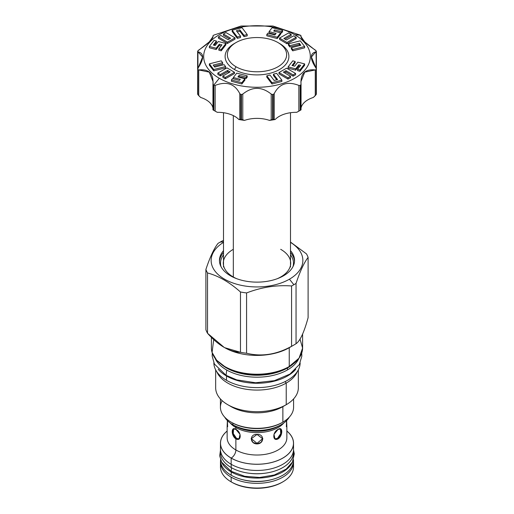 <?xml version="1.0" encoding="UTF-8"?>
<svg xmlns="http://www.w3.org/2000/svg" width="514" height="514" viewBox="0 0 514 514"><rect width="100%" height="100%" fill="white"/><g stroke="black" fill="none" stroke-linecap="round" stroke-linejoin="round"><path stroke-width="0.77" d="M282.449 482.087A35.466 20.476 180 0 1 231.923 482.305L231.165 481.869L231.923 482.305A35.466 20.476 180 0 0 282.077 482.305L282.835 481.869A36.533 21.093 180 0 1 231.165 481.869L231.165 477.165A36.533 21.093 180 0 1 220.538 460.955A36.533 21.093 180 0 0 220.467 462.253A36.533 21.093 180 0 0 231.165 477.165A36.533 21.093 180 0 0 272.009 481.477A36.533 21.093 180 0 0 293.462 460.955A36.533 21.093 180 0 1 293.533 462.253A36.533 21.093 180 0 1 270.981 481.734A36.533 21.093 180 0 1 231.165 477.165L231.165 481.869A36.533 21.093 0 0 1 220.467 466.95M220.467 449.358A36.533 21.093 180 0 0 231.165 464.277A36.533 21.093 180 0 0 273.422 468.203A36.533 21.093 180 0 0 293.141 446.268A36.533 21.093 180 0 1 293.533 449.358A36.533 21.093 180 0 1 270.981 468.845A36.533 21.093 180 0 1 231.165 464.277L231.165 458.09A36.533 21.093 180 0 0 280.522 459.317A36.533 21.093 180 0 0 286.863 431.028A36.533 21.093 180 0 1 293.533 443.177A36.533 21.093 180 0 1 270.981 462.664A36.533 21.093 180 0 1 231.165 458.09A36.533 21.093 180 0 1 220.467 443.177A36.533 21.093 180 0 1 227.137 431.028A36.533 21.093 180 0 0 231.165 458.09L231.165 464.277A36.533 21.093 180 0 1 220.467 449.358L220.467 443.177M281.139 424.712L278.819 426.055A30.834 17.804 180 0 1 278.806 426.061A30.834 17.804 180 0 1 235.194 426.061L232.868 424.712A34.13 19.705 180 0 1 224.663 417.092A34.13 19.705 180 0 0 232.868 424.712A34.13 19.705 0 0 0 281.139 424.712A34.13 19.705 0 0 0 289.337 417.092A34.13 19.705 0 0 1 232.868 424.712L232.881 424.718A34.13 19.705 180 0 1 232.861 424.712L232.868 423.125L232.868 424.712L235.194 426.061A3.309 1.908 -60 0 1 235.881 427.571A29.863 17.245 180 0 0 283.818 422.971A29.863 17.245 180 0 1 235.881 427.571L235.881 429.37L240.025 434.304L238.991 439.04L235.881 438.866C231.017 435.84 231.017 425.772 235.881 429.37C241.625 431.895 241.625 441.963 235.881 438.866L235.881 449.968A29.863 17.245 0 0 1 227.137 437.78L227.137 437.78A29.863 17.245 0 0 0 227.137 437.78A29.863 17.245 0 0 0 235.881 449.968A29.863 17.245 0 0 0 268.43 453.708A29.863 17.245 0 0 0 286.863 437.78A29.863 17.245 0 0 0 286.863 437.767L286.863 426.671L286.369 426.736L286.619 420.574L286.863 426.671L286.484 421.93L286.863 426.671L286.356 426.671L286.863 426.671M278.806 426.061A30.834 17.804 180 0 1 235.194 426.061L235.194 426.061A3.309 1.908 -60 0 1 235.881 427.571A29.863 17.245 180 0 1 230.182 422.971A29.863 17.245 180 0 0 235.881 427.571L235.881 429.37L233.176 428.972L232.424 433.533L235.881 438.866L235.881 449.968A29.863 17.245 0 0 0 268.43 453.708A29.863 17.245 0 0 0 286.863 437.78L286.863 437.767M227.137 426.671L227.516 421.93L227.137 426.671L227.631 426.736L227.381 420.574L227.137 426.671L227.644 426.671L227.137 426.671L227.137 437.78M231.204 458.07A36.481 21.061 0 0 0 280.458 459.304A36.481 21.061 0 0 0 286.863 431.085A36.481 21.061 0 0 1 280.458 459.304A36.481 21.061 0 0 1 231.204 458.07A6.611 3.816 120 0 0 235.881 449.968A6.611 3.816 120 0 1 231.204 458.07A36.481 21.061 0 0 1 227.137 431.085A36.481 21.061 0 0 0 231.204 458.07M257 443.916C249.502 443.845 249.502 433.777 257 434.426C264.498 433.777 264.498 443.845 257 443.916L252.888 442.361L251.185 438.84L257 434.426L262.815 438.84L261.112 442.361L257 443.916L257 443.331L262.802 438.545L257 443.331L257 443.916M278.119 438.866C272.375 441.963 272.375 431.895 278.119 429.37C282.983 425.772 282.983 435.84 278.119 438.866L275.009 439.04L273.975 434.304L278.119 429.37L280.824 428.972L281.576 433.533L278.119 438.866L277.399 438.455L280.702 433.668L280.432 428.811L280.702 433.668L277.399 438.455L278.119 438.866M271.007 479.78A33.442 19.307 180 0 1 242.993 479.78A33.442 19.307 180 0 0 271.007 479.78M293.533 462.253L293.533 466.956A36.533 21.093 180 0 0 293.308 464.605A36.533 21.093 180 0 1 282.835 481.869M274.669 438.802L277.399 438.455L274.669 438.802M236.601 438.455L239.331 438.802L236.601 438.455L235.881 438.866L236.601 438.455L233.26 433.52L233.568 428.811L233.26 433.52L236.601 438.455M251.198 438.545L257 443.331L251.198 438.545M231.512 422.36A35.517 20.509 0 0 0 282.115 422.579L282.867 422.142A36.584 21.125 0 0 0 293.584 407.21A36.584 21.125 0 0 1 282.873 422.142A36.584 21.125 0 0 0 282.873 422.142L282.867 406.645A36.584 21.125 180 0 1 282.867 406.645L282.867 422.142A36.584 21.125 0 0 1 243 426.723A36.584 21.125 0 0 1 220.416 407.21L220.416 398.935M224.001 347.265L207.527 333.271L207.527 272.966A52.158 30.114 0 0 1 205.896 269.445L205.896 329.75A52.158 30.114 0 0 0 207.527 333.271A52.158 30.114 0 0 1 205.896 329.75L205.896 269.445C209.911 257.347 213.933 248.686 217.955 243.463A52.158 30.114 0 0 1 220.12 242.133L223.506 241.831L220.12 242.133A52.158 30.114 0 0 1 222.421 240.88L223.506 240.481L222.421 240.88A52.158 30.114 0 0 0 220.12 242.133A52.158 30.114 0 0 0 217.955 243.463C213.933 248.686 209.911 257.347 205.896 269.445A52.158 30.114 0 0 0 207.527 272.966C218.508 275.87 229.495 282.212 240.475 291.991A52.158 30.114 0 0 0 246.579 292.935C261.575 287.172 276.577 284.852 291.579 285.97A52.158 30.114 0 0 0 293.879 284.717L289.433 279.186A45.868 26.477 0 0 1 225.113 279.494A45.868 26.477 0 0 1 223.506 242.37A45.868 26.477 0 0 0 225.113 279.494A45.868 26.477 0 0 0 289.433 279.186A45.868 26.477 0 0 0 290.494 242.37A45.868 26.477 0 0 1 289.433 279.186L293.879 284.717A52.158 30.114 0 0 0 296.045 283.394C300.067 271.289 304.089 262.628 308.104 257.405A52.158 30.114 0 0 0 306.472 253.884L290.494 242.075L306.472 253.884A52.158 30.114 0 0 1 308.104 257.405C304.089 262.628 300.067 271.289 296.045 283.394L296.045 343.699C300.067 341.039 304.089 332.378 308.104 317.71L308.104 257.405L308.104 317.71C304.089 332.378 300.067 341.039 296.045 343.699A52.158 30.114 180 0 1 293.879 345.022L289.241 347.702L289.241 366.514A45.598 26.323 180 0 1 239.55 372.22A45.598 26.323 180 0 1 211.402 347.901A45.598 26.323 180 0 0 239.55 372.22A45.598 26.323 180 0 0 289.241 366.514L289.241 347.702A45.598 26.323 180 0 1 289.241 347.702A45.598 26.323 0 0 1 224.759 347.702L240.475 352.296A52.158 30.114 0 0 0 246.579 353.24C261.575 356.922 276.577 354.602 291.579 346.275A52.158 30.114 0 0 0 293.879 345.022L289.241 347.702A45.598 26.323 0 0 1 224.38 347.483M283.548 275.787A37.548 21.678 180 0 1 234.969 278.01A37.548 21.678 180 0 1 223.506 250.665A37.548 21.678 180 0 0 219.452 260.457L219.452 260.457A37.548 21.678 180 0 0 242.634 280.483A37.548 21.678 180 0 0 283.548 275.787A37.548 21.678 180 0 0 290.494 250.665A37.548 21.678 180 0 1 294.548 260.457A37.548 21.678 180 0 1 283.548 275.787M300.009 339.092L302.598 348.1L299.045 358.155L289.016 366.643A45.277 26.143 180 0 1 224.869 366.578A45.277 26.143 180 0 0 289.016 366.643L289.241 366.514A45.598 26.323 180 0 0 302.598 347.901A45.598 26.323 180 0 1 289.241 366.514L289.176 366.662C279.063 372.271 267.023 374.802 253.049 374.263C242.203 373.652 232.868 371.159 225.023 366.778L216.606 360.192L212.07 352.418L213.734 339.536M287.853 367.394L287.596 367.761A43.272 24.98 0 0 0 291.027 365.525A43.272 24.98 0 0 1 287.596 367.761A43.272 24.98 0 0 1 222.967 365.525A43.272 24.98 0 0 0 287.596 367.761L287.853 367.394M215.135 358.399A43.202 24.942 0 0 0 245.551 376.299A43.202 24.942 0 0 0 287.544 369.887L287.544 367.947L287.544 369.887A43.202 24.942 0 0 1 245.551 376.299A43.202 24.942 0 0 1 215.135 358.399M221.463 364.497A43.202 24.942 0 0 0 287.544 367.947A43.202 24.942 0 0 0 292.537 364.497A43.202 24.942 0 0 1 287.544 367.947L287.544 367.947A43.202 24.942 0 0 1 221.463 364.497M298.865 358.399A43.202 24.942 180 0 1 287.544 369.887A43.202 24.942 180 0 0 298.865 358.399M215.668 369.849L215.668 387.832A41.332 23.862 0 0 0 241.182 409.876A41.332 23.862 0 0 0 286.227 404.704L286.227 383.091A41.332 23.862 180 0 0 297.221 371.725A41.332 23.862 180 0 1 286.227 383.091L285.052 381.632L286.227 383.091A41.332 23.862 0 0 1 245.724 389.175A41.332 23.862 0 0 1 216.779 371.725A41.332 23.862 0 0 0 245.724 389.175A41.332 23.862 0 0 0 286.227 383.091L286.227 404.704L282.867 406.645A36.584 21.125 0 0 1 231.127 406.645L227.773 404.704A41.332 23.862 0 0 0 286.227 404.704L282.867 406.645A36.584 21.125 0 0 1 229.552 405.674M215.668 387.819A41.332 23.862 0 0 0 227.773 404.704M298.332 369.849L298.332 387.832A41.332 23.862 180 0 1 286.227 404.704A41.332 23.862 180 0 0 298.332 387.819M207.527 272.966C218.508 275.87 229.495 282.212 240.475 291.991A52.158 30.114 0 0 0 246.579 292.935C261.575 287.172 276.577 284.852 291.579 285.97A52.158 30.114 0 0 0 293.879 284.717A52.158 30.114 0 0 0 296.045 283.394L296.045 343.699A52.158 30.114 180 0 1 293.879 345.022A52.158 30.114 0 0 1 291.579 346.275L291.579 285.97L291.579 346.275C276.577 354.602 261.575 356.922 246.579 353.24L246.579 292.935L246.579 353.24A52.158 30.114 0 0 1 240.475 352.296L240.475 291.991L240.475 352.296C229.495 351.955 218.508 345.62 207.527 333.271L207.527 272.966M282.115 422.579L282.867 422.142A36.584 21.125 0 0 1 231.127 422.142L231.885 422.579A35.517 20.509 0 0 0 282.115 422.579M222.196 400.702A36.584 21.125 0 0 0 231.127 422.142M290.494 264.633A33.706 19.461 180 0 1 290.558 264.986A33.706 19.461 180 0 0 290.494 264.633M290.706 263.162L290.706 263.162A33.706 19.461 180 0 1 280.837 276.917A33.706 19.461 0 0 1 277.29 278.697A33.706 19.461 0 0 0 280.837 276.917A33.706 19.461 180 0 0 280.683 249.309M223.506 254.815A36.481 21.061 0 0 0 221.033 266.682A36.481 21.061 0 0 1 223.506 254.815M292.967 266.682A36.481 21.061 0 0 0 290.494 254.815A36.481 21.061 0 0 1 292.967 266.682M233.163 249.399A33.706 19.461 0 0 0 236.71 278.697A33.706 19.461 0 0 1 223.294 263.162L223.294 263.162M294.516 261.375A37.548 21.678 0 0 0 290.494 252.49A37.548 21.678 0 0 1 294.516 261.375M223.506 264.633A33.706 19.461 0 0 0 223.442 264.986A33.706 19.461 0 0 1 223.506 264.633M223.506 252.49A37.548 21.678 0 0 0 219.484 261.375A37.548 21.678 0 0 1 223.506 252.49M277.971 42.559A29.651 17.123 0 0 0 277.965 42.559L279.552 43.472A31.894 18.414 180 0 1 279.552 43.472L279.552 43.472A31.894 18.414 180 0 1 279.552 43.472A31.894 18.414 180 0 1 279.552 69.512A31.894 18.414 180 0 1 234.448 69.512L236.035 66.769A29.651 17.123 0 0 0 277.965 66.769A29.651 17.123 0 0 0 277.965 42.559A29.651 17.123 0 0 0 236.035 42.559A29.651 17.123 0 0 0 236.035 66.769A29.651 17.123 0 0 0 277.965 66.769A29.651 17.123 0 0 0 277.971 42.559A29.651 17.123 0 0 0 236.035 42.559A29.651 17.123 0 0 0 236.035 66.769L234.448 69.512A31.894 18.414 180 0 1 234.448 43.472L236.035 42.559M294.708 34.721A53.334 30.789 180 0 1 294.708 78.263A53.334 30.789 180 0 1 219.292 78.263A53.334 30.789 180 0 1 219.292 34.721A53.334 30.789 180 0 1 294.708 34.721A53.334 30.789 180 0 1 294.708 78.263A53.334 30.789 180 0 1 219.292 78.263A53.334 30.789 180 0 1 219.292 34.721A53.334 30.789 180 0 1 294.708 34.721L300.369 35.222A61.333 35.408 0 0 0 300.144 35.1L273.178 26.105A61.333 35.408 0 0 0 272.574 26.015L241.426 26.015A61.333 35.408 0 0 0 240.822 26.105L213.856 35.1A61.333 35.408 0 0 0 213.413 35.35L212.957 35.832C213.657 38.383 208.915 43.125 198.738 50.044L197.839 50.925A61.333 35.408 0 0 0 197.678 51.271L197.935 51.779C204.219 53.25 204.219 58.724 197.935 68.195L197.678 69.255A61.333 35.408 0 0 0 197.839 69.602L198.738 69.93C208.922 68.857 213.657 73.592 212.957 84.148L213.413 85.17A61.333 35.408 0 0 0 213.631 85.298A61.333 35.408 0 0 0 213.856 85.427L215.154 85.414C226.507 81.013 234.712 83.75 239.781 93.625L240.822 94.415A61.333 35.408 0 0 0 241.426 94.512L242.781 94.088C252.265 86.461 261.742 86.461 271.219 94.088L272.574 94.512A61.333 35.408 0 0 0 273.178 94.415L274.219 93.625C279.288 83.75 287.499 81.013 298.846 85.414L300.144 85.427A61.333 35.408 0 0 0 300.587 85.17L301.043 84.148C300.343 73.598 305.085 68.857 315.262 69.93L316.161 69.602A61.333 35.408 0 0 0 316.322 69.255L316.065 68.195C309.781 58.724 309.781 53.25 316.065 51.779L316.322 51.271A61.333 35.408 0 0 0 316.161 50.925L315.262 50.044C305.078 43.118 300.343 38.383 301.043 35.832L300.587 35.35A61.333 35.408 0 0 0 300.369 35.222L294.708 34.721M241.869 83.994L244.934 80.062L244.934 78.751L237.918 76.933L239.106 75.404L246.122 77.228L247.195 75.847L236.742 73.136L233.33 77.53L240.269 79.329L239.434 80.402L232.495 78.597L231.422 79.978L241.869 82.69L244.934 78.751L237.918 76.933L239.106 75.404L246.122 77.228L247.195 75.847L236.742 73.136L233.33 77.53L240.269 79.329L239.434 80.402L232.495 78.597L231.422 79.978L241.869 82.69L244.934 78.751L244.934 80.062L241.869 83.994L241.869 82.69L241.869 83.994L231.422 81.283L231.422 79.978L231.422 81.283L241.869 83.994M246.122 78.533L247.195 77.158L247.195 75.847L247.195 77.158L246.122 78.533L246.122 77.228L246.122 78.533L239.106 76.715L239.106 75.404L239.106 76.715L246.122 78.533M238.766 77.151L239.106 76.715L238.766 77.151M225.312 78.77L234.468 73.586L234.468 72.281L226.982 67.88L217.833 73.065L220.352 74.549L227.638 70.418L230.15 71.896L222.858 76.021L225.312 77.466L234.468 72.281L226.982 67.88L217.833 73.065L220.352 74.549L227.638 70.418L230.15 71.896L222.858 76.021L225.312 77.466L234.468 72.281L234.468 73.586L225.312 78.77L225.312 77.466L225.312 78.77L222.858 77.331L222.858 76.021L222.858 77.331L225.312 78.77M227.638 71.722L229.019 72.538L227.638 71.722L227.638 70.418L227.638 71.722L220.352 75.854L220.352 74.549L220.352 75.854L227.638 71.722M217.833 74.376L220.352 75.854L217.833 74.376L217.833 73.065L217.833 74.376M213.728 70.842L225.582 67.842L225.582 66.537L224.13 64.674L214.711 67.083L213.188 65.085L222.658 62.682L221.251 60.832L209.365 63.845L213.728 69.538L225.582 66.537L224.13 64.674L214.711 67.083L213.188 65.085L222.658 62.682L221.251 60.832L209.365 63.845L213.728 69.538L225.582 66.537L225.582 67.842L213.728 70.842L213.728 69.538L213.728 70.842L209.365 65.15L209.365 63.845L209.365 65.15L213.728 70.842M214.023 66.184L222.658 63.987L222.658 62.682L222.658 63.987L214.023 66.184M209.365 47.757L216.176 49.524L219.33 45.476L221.129 45.945L219.33 45.476L219.33 44.172L221.977 44.853L218.823 48.907L221.206 49.524L225.903 43.491L218.302 41.518L215.18 45.528L213.323 45.046L216.445 41.036L214.062 40.42L209.365 46.453L216.176 48.22L219.33 44.172L221.977 44.853L218.823 48.907L221.206 49.524L225.903 43.491L218.302 41.518L215.18 45.528L213.323 45.046L216.445 41.036L214.062 40.42L209.365 46.453L216.176 48.22L219.33 44.172L219.33 45.476L216.176 49.524L216.176 48.22L216.176 49.524L209.365 47.757L209.365 46.453L209.365 47.757M214.171 45.264L216.445 42.341L216.445 41.036L216.445 42.341L214.171 45.264M221.206 50.828L225.903 44.795L225.903 43.491L225.903 44.795L221.206 50.828L221.206 49.524L221.206 50.828L218.823 50.211L218.823 48.907L218.823 50.211L221.206 50.828M218.405 38.197L227.394 43.484L235.014 39.16L235.014 37.856L226.025 32.568L223.455 34.027L230.613 38.235L228.055 39.681L220.911 35.472L218.405 36.892L227.394 42.174L235.014 37.856L226.025 32.568L223.455 34.027L230.613 38.235L228.055 39.681L220.911 35.472L218.405 36.892L227.394 42.174L235.014 37.856L235.014 39.16L227.394 43.484L227.394 42.174L227.394 43.484L218.405 38.197L218.405 36.892L218.405 38.197M223.455 35.331L229.482 38.878L223.455 35.331L223.455 34.027L223.455 35.331M232.142 31.508L237.339 38.351L240.558 37.516L240.558 36.205L236.389 30.769L239.852 29.889L244.015 35.357L247.215 34.547L242.004 27.679L232.142 30.204L237.339 37.047L240.558 36.205L236.389 30.769L239.852 29.889L244.015 35.357L247.215 34.547L242.004 27.679L232.142 30.204L237.339 37.047L240.558 36.205L240.558 37.516L237.339 38.351L237.339 37.047L237.339 38.351L232.142 31.508L232.142 30.204L232.142 31.508M244.015 36.661L247.215 35.851L247.215 34.547L247.215 35.851L244.015 36.661L244.015 35.357L244.015 36.661L239.852 31.2L239.852 29.889L239.852 31.2L244.015 36.661M237.224 31.862L239.852 31.2L237.224 31.862M281.505 33.076L282.578 31.701L282.578 30.397L272.131 27.685L269.066 31.617L276.082 33.436L274.894 34.965L267.878 33.14L266.805 34.522L277.258 37.233L280.67 32.838L273.731 31.039L274.566 29.973L281.505 31.772L282.578 30.397L272.131 27.685L269.066 31.617L276.082 33.436L274.894 34.965L267.878 33.14L266.805 34.522L277.258 37.233L280.67 32.838L273.731 31.039L274.566 29.973L281.505 31.772L282.578 30.397L282.578 31.701L281.505 33.076L281.505 31.772L281.505 33.076L280.67 32.864L281.505 33.076M277.258 38.537L280.67 34.149L280.67 32.838L280.67 34.149L277.258 38.537L277.258 37.233L277.258 38.537L266.805 35.826L266.805 34.522L266.805 35.826L277.258 38.537M269.066 32.922L275.234 34.522L269.066 32.922L269.066 31.617L269.066 32.922M284.981 39.141L291.142 35.652L291.142 34.348L288.688 32.902L279.532 38.094L287.018 42.489L296.167 37.304L293.648 35.819L286.362 39.951L283.85 38.473L291.142 34.348L288.688 32.902L279.532 38.094L287.018 42.489L296.167 37.304L293.648 35.819L286.362 39.951L283.85 38.473L291.142 34.348L291.142 35.652L284.981 39.141M287.018 43.799L296.167 38.608L296.167 37.304L296.167 38.608L287.018 43.799L287.018 42.489L287.018 43.799L279.532 39.398L279.532 38.094L279.532 39.398L287.018 43.799M292.749 50.841L304.635 47.834L304.635 46.523L300.272 40.831L288.418 43.831L289.87 45.695L299.289 43.285L300.812 45.283L291.342 47.686L292.749 49.537L304.635 46.523L300.272 40.831L288.418 43.831L289.87 45.695L299.289 43.285L300.812 45.283L291.342 47.686L292.749 49.537L304.635 46.523L304.635 47.834L292.749 50.841L292.749 49.537L292.749 50.841L291.342 48.991L291.342 47.686L291.342 48.991L292.749 50.841M299.289 44.59L299.977 45.495L299.289 44.59L299.289 43.285L299.289 44.59L289.87 46.999L289.87 45.695L289.87 46.999L299.289 44.59M288.418 45.142L289.87 46.999L288.418 45.142L288.418 43.831L288.418 45.142M299.938 71.26L304.635 65.227L304.635 63.916L297.824 62.149L294.67 66.203L292.023 65.516L295.177 61.468L292.794 60.845L288.097 66.878L295.698 68.85L298.82 64.841L300.677 65.323L297.555 69.332L299.938 69.949L304.635 63.916L297.824 62.149L294.67 66.203L292.023 65.516L295.177 61.468L292.794 60.845L288.097 66.878L295.698 68.85L298.82 64.841L300.677 65.323L297.555 69.332L299.938 69.949L304.635 63.916L304.635 65.227L299.938 71.26L299.938 69.949L299.938 71.26L297.555 70.636L297.555 69.332L297.555 70.636L299.938 71.26M298.82 66.152L299.829 66.409L298.82 66.152L298.82 64.841L298.82 66.152L295.698 70.161L295.698 68.85L295.698 70.161L298.82 66.152M288.097 68.182L295.698 70.161L288.097 68.182L288.097 66.878L288.097 68.182M292.871 65.734L295.177 62.772L295.177 61.468L295.177 62.772L292.871 65.734M293.089 76.207L295.595 74.787L295.595 73.476L286.606 68.195L278.986 72.513L287.975 77.8L290.545 76.342L283.387 72.133L285.945 70.688L293.089 74.896L295.595 73.476L286.606 68.195L278.986 72.513L287.975 77.8L290.545 76.342L283.387 72.133L285.945 70.688L293.089 74.896L295.595 73.476L295.595 74.787L293.089 76.207L293.089 74.896L293.089 76.207L285.945 71.992L285.945 70.688L285.945 71.992L293.089 76.207M284.518 72.802L285.945 71.992L284.518 72.802M287.975 79.105L290.545 77.653L290.545 76.342L290.545 77.653L287.975 79.105L287.975 77.8L287.975 79.105L278.986 73.823L278.986 72.513L278.986 73.823L287.975 79.105M271.996 83.994L281.858 81.475L281.858 80.165L276.661 73.322L273.442 74.164L277.611 79.599L274.148 80.48L269.985 75.012L266.785 75.821L271.996 82.69L281.858 80.165L276.661 73.322L273.442 74.164L277.611 79.599L274.148 80.48L269.985 75.012L266.785 75.821L271.996 82.69L281.858 80.165L281.858 81.475L271.996 83.994L271.996 82.69L271.996 83.994L266.785 77.126L266.785 75.821L266.785 77.126L271.996 83.994M273.442 75.468L276.776 79.811L273.442 75.468L273.442 74.164L273.442 75.468M279.552 43.472A31.894 18.414 180 0 1 279.552 69.512A31.894 18.414 180 0 1 234.448 69.512A31.894 18.414 180 0 1 235.271 43.015M316.322 51.271L316.065 68.195L311.4 56.996L316.322 51.271A61.333 35.408 0 0 0 316.161 50.925L304.718 41.885L300.896 36.462L300.587 35.35A61.333 35.408 0 0 0 300.369 35.222A61.333 35.408 0 0 0 300.144 35.1L273.178 26.105A61.333 35.408 0 0 0 272.574 26.015L241.426 26.015A61.333 35.408 0 0 0 240.822 26.105L213.856 35.1A61.333 35.408 0 0 0 213.413 35.35L212.957 35.832L212.957 37.226L212.957 35.832L213.104 36.462L209.282 41.885L197.839 50.925A61.333 35.408 0 0 0 197.678 51.271L197.935 68.195L197.935 51.779L202.6 56.996L197.678 69.255L197.678 94.223A61.333 35.408 0 0 0 197.839 94.57L200.659 97.461A23.997 13.859 0 0 1 212.95 108.03A23.997 13.859 0 0 0 200.659 97.461L198.738 95.649L198.738 69.93L209.282 72.146L213.104 81.726L213.413 110.144A61.333 35.408 0 0 0 213.856 110.394L213.856 85.427L215.154 85.414C226.507 81.013 234.712 83.75 239.781 93.625L239.781 119.344L238.837 119.505A23.997 13.859 0 0 0 217.287 112.322A59.2 34.181 180 0 1 215.109 111.12M298.891 111.12A59.2 34.181 180 0 1 296.713 112.322A23.997 13.859 180 0 0 275.163 119.505A59.2 34.181 180 0 1 269.445 120.385L272.574 119.479A61.333 35.408 0 0 0 273.178 119.389L273.178 94.415A61.333 35.408 0 0 1 272.574 94.512L272.574 119.479L271.219 119.807L271.219 94.088L272.574 94.512L272.574 119.479A61.333 35.408 0 0 0 273.178 119.389L275.163 119.505A23.997 13.859 180 0 1 296.713 112.322L298.846 111.133L298.846 85.414C287.499 81.013 279.288 83.75 274.219 93.625L274.219 119.344L273.178 119.389L273.178 94.415L274.219 93.625L274.219 119.344L275.163 119.505A59.2 34.181 180 0 1 269.445 120.385A23.997 13.859 180 0 0 244.555 120.385A59.2 34.181 180 0 1 238.837 119.505L240.822 119.389A61.333 35.408 0 0 0 241.426 119.479L241.426 94.512A61.333 35.408 0 0 1 240.822 94.415L240.822 119.389L239.781 119.344L239.781 93.625L240.822 94.415L240.822 119.389A61.333 35.408 0 0 0 241.426 119.479L244.555 120.385A23.997 13.859 180 0 1 269.445 120.385L271.219 119.807L271.219 94.088C261.742 86.461 252.265 86.461 242.781 94.088L242.781 119.807L241.426 119.479L241.426 94.512L242.781 94.088L242.781 119.807L244.555 120.385A59.2 34.181 180 0 1 238.837 119.505A23.997 13.859 0 0 0 217.287 112.322A59.2 34.181 180 0 1 215.141 111.14L213.631 110.272A61.333 35.408 0 0 0 213.856 110.394L213.856 85.427A61.333 35.408 0 0 1 213.631 85.298L219.292 78.263L213.631 85.298A61.333 35.408 0 0 1 213.413 85.17L213.413 110.144A61.333 35.408 0 0 0 213.631 110.272M316.373 94.03L316.373 68.992L316.322 94.223A61.333 35.408 0 0 1 316.161 94.57A61.333 35.408 0 0 0 316.322 94.223L316.322 69.255A61.333 35.408 0 0 1 316.161 69.602L316.161 94.57L313.341 97.461A23.997 13.859 180 0 0 301.05 108.03A23.997 13.859 180 0 1 313.341 97.461L315.262 95.649L315.262 69.93L316.161 69.602L316.161 94.57L315.262 95.649L315.262 69.93L304.718 72.146L300.896 81.765M215.154 111.133L217.287 112.322L213.856 110.394L215.154 111.133L215.154 85.414L215.154 111.133M213.413 110.144L212.957 109.867L213.413 110.144L212.957 109.867L212.957 84.148M301.043 35.832L301.043 37.226L301.043 35.832L300.587 35.35M301.043 84.463L300.896 81.726M300.369 110.272L298.859 111.14A59.2 34.181 180 0 1 296.713 112.322L300.144 110.394L298.846 111.133L298.846 85.414L300.144 85.427L300.144 110.394A61.333 35.408 0 0 0 300.587 110.144L300.587 85.17L301.05 84.309L301.05 109.861L300.587 110.144L300.587 85.17A61.333 35.408 0 0 1 300.144 85.427L300.144 110.394A61.333 35.408 0 0 0 300.369 110.272A61.333 35.408 0 0 0 300.587 110.144L301.043 109.867L301.043 84.148M316.322 69.255L316.065 51.779M213.413 35.35L212.957 35.832M197.678 51.271L197.935 51.779M197.627 76.522L197.678 76.875M197.678 94.223L197.935 93.914L197.678 94.223A61.333 35.408 0 0 0 197.839 94.57L197.839 69.602L198.738 69.93L198.738 95.649L197.839 94.57L197.839 69.602A61.333 35.408 0 0 1 197.678 69.255L197.678 94.223M197.627 94.03L197.678 69.255M212.957 84.463L212.957 109.867M233.33 78.815L233.33 77.53L233.33 78.815M274.566 31.258L274.566 29.973L274.566 31.258M301.712 353.099L301.834 356.17L299.321 364.542L289.986 374.064L274.367 380.675L255.625 382.763L236.748 379.878L226.057 375.323L226.738 370.054M218.212 369.258A43.144 24.91 0 0 0 226.494 375.965A43.144 24.91 180 0 0 295.788 369.258A43.144 24.91 180 0 1 226.494 375.965L226.494 380.321L226.494 375.965A43.144 24.91 0 0 1 218.212 369.258M213.856 362.929A43.144 24.91 0 0 0 226.494 380.321A43.144 24.91 180 0 0 273.332 385.763A43.144 24.91 180 0 0 300.144 362.929A43.144 24.91 180 0 1 273.332 385.763A43.144 24.91 180 0 1 226.494 380.321A43.144 24.91 0 0 1 213.856 362.929M220.519 452.667A36.481 21.061 0 0 0 231.204 467.56L231.204 464.296L231.204 467.56A36.481 21.061 180 0 0 272.118 471.839A36.481 21.061 180 0 0 293.391 451.208A36.481 21.061 180 0 1 293.481 452.667A36.481 21.061 180 0 1 270.962 472.128A36.481 21.061 180 0 1 231.204 467.56A36.481 21.061 0 0 1 220.519 452.667L220.519 450.502M220.487 450.058L219.703 455.86L221.637 462.208L231.152 471.306L231.493 467.727L231.152 471.306L244.715 476.285L259.634 477.474L274.328 474.981L286.214 469.083L292.415 462.118L294.297 453.836L293.513 450.058M221.669 462.266A36.481 21.061 0 0 0 231.204 471.916A36.481 21.061 180 0 0 266.625 477.339A36.481 21.061 180 0 0 292.331 462.266A36.481 21.061 180 0 1 266.625 477.339A36.481 21.061 180 0 1 231.204 471.916L231.204 475.225L231.204 471.916A36.481 21.061 0 0 1 221.669 462.266M220.519 460.332A36.481 21.061 0 0 0 231.204 475.225A36.481 21.061 180 0 0 271.411 479.684A36.481 21.061 180 0 0 293.468 459.773A36.481 21.061 180 0 1 293.481 460.332A36.481 21.061 180 0 1 270.962 479.793A36.481 21.061 180 0 1 231.204 475.225A36.481 21.061 0 0 1 220.519 460.332L220.519 459.734M293.533 466.956A36.533 21.093 180 0 1 270.981 486.437A36.533 21.093 180 0 1 231.165 481.869A36.533 21.093 0 0 1 220.467 466.956L220.467 462.253M250.022 473.343A32.054 18.504 0 0 0 263.978 473.343M301.043 109.867L300.587 110.144M233.317 115.599L233.317 277.007L233.317 115.599M293.533 443.177L293.533 449.358M293.584 398.935L293.584 407.21M211.402 337.306L211.402 347.901M302.598 334.029L302.598 347.901M316.373 68.985L316.373 51.484M301.05 37.252L301.05 35.787M212.95 35.787L212.95 37.252M197.627 51.484L197.627 68.985M212.288 353.099L212.166 356.048L214.396 364.028L226.057 375.323M293.481 452.667L293.481 450.502M293.481 459.734L293.481 460.332M223.506 266.991L223.506 112.714M290.494 266.991L290.494 112.714"/></g></svg>
